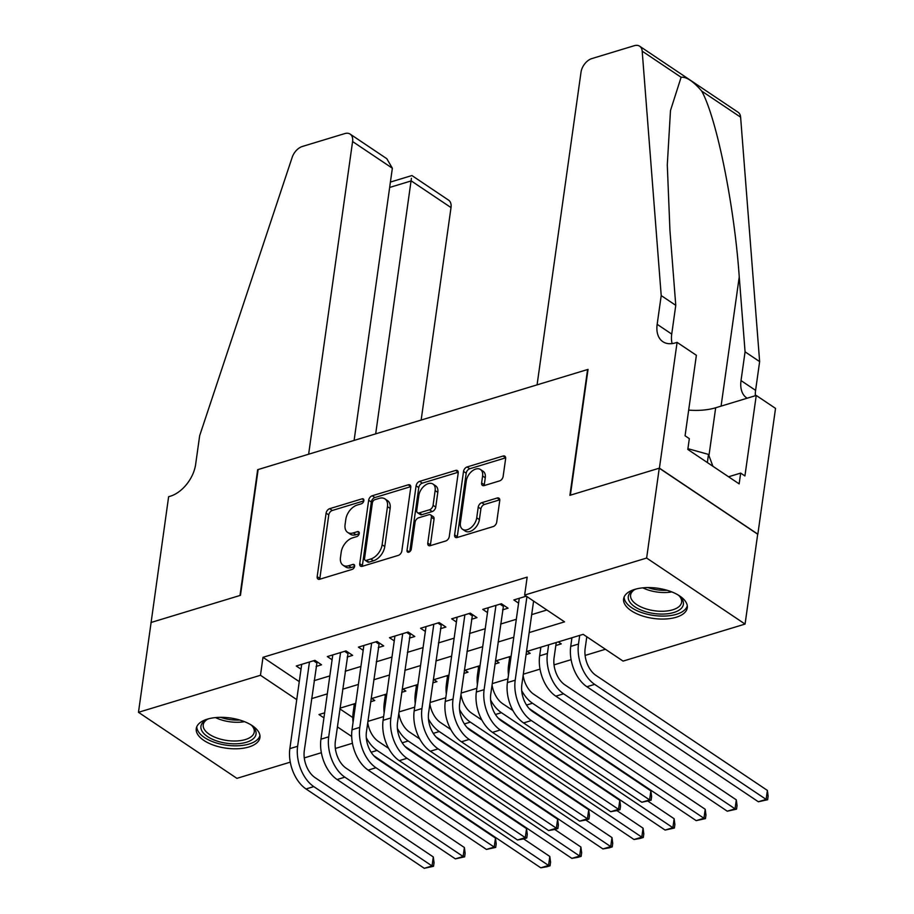 <?xml version="1.0" encoding="UTF-8"?>
<svg xmlns="http://www.w3.org/2000/svg" width="914" height="914" viewBox="0 0 914 914"><rect width="100%" height="100%" fill="white"/><g stroke="black" fill="none" stroke-linecap="round" stroke-linejoin="round"><path stroke-width="1.37" d="M363.852 500.666A2.833 1.782 -56.1 0 0 363.292 498.964A2.833 1.782 -56.1 0 0 362.07 498.838L329.657 508.687A4.044 2.548 -56.1 0 0 326.104 513.131L317.181 576.631A4.044 2.548 -56.1 0 0 317.981 579.065A4.044 2.548 -56.1 0 0 319.74 579.236L352.153 569.399A2.833 1.782 -56.1 0 0 354.632 566.28A2.833 1.782 -56.1 0 0 354.072 564.578A2.833 1.782 -56.1 0 0 352.838 564.452L348.645 565.732A12.945 8.146 -56.1 0 1 343.024 565.195A12.945 8.146 -56.1 0 1 340.476 557.403L341.219 552.113A12.945 8.146 -56.1 0 1 352.564 537.866L356.757 536.587A2.833 1.782 -56.1 0 0 359.248 533.468A2.833 1.782 -56.1 0 0 358.688 531.765A2.833 1.782 -56.1 0 0 357.454 531.651L353.261 532.919A12.945 8.146 -56.1 0 1 347.628 532.382A12.945 8.146 -56.1 0 1 345.081 524.602L345.823 519.312A12.945 8.146 -56.1 0 1 357.18 505.054L361.373 503.785A2.833 1.782 -56.1 0 0 363.852 500.666M676.2 617.247A32.15 15.241 8 0 1 641.148 615.51A32.15 15.241 8 0 1 623.611 598.853A32.15 15.241 8 0 1 634.693 589.404A32.15 15.241 8 0 1 669.745 591.141A32.15 15.241 8 0 1 687.282 607.799A32.15 15.241 8 0 1 676.2 617.247M248.848 746.989A32.15 15.241 8 0 1 213.796 745.241A32.15 15.241 8 0 1 196.259 728.595A32.15 15.241 8 0 1 207.341 719.147A32.15 15.241 8 0 1 242.393 720.883A32.15 15.241 8 0 1 259.93 737.541A32.15 15.241 8 0 1 248.848 746.989M499.592 480.901A4.044 2.548 -56.1 0 0 503.134 476.445L505.636 458.634A4.044 2.548 -56.1 0 0 504.848 456.2A4.044 2.548 -56.1 0 0 503.088 456.029L467.088 466.963A4.044 2.548 -56.1 0 0 463.535 471.407L454.612 534.907A4.044 2.548 -56.1 0 0 455.412 537.341A4.044 2.548 -56.1 0 0 457.171 537.512L493.172 526.578A4.044 2.548 -56.1 0 0 496.713 522.134L499.741 500.609A4.044 2.548 -56.1 0 0 498.941 498.176A4.044 2.548 -56.1 0 0 497.182 498.004L481.781 502.689A4.044 2.548 -56.1 0 0 478.228 507.144L476.731 517.815A10.819 6.809 -56.1 0 1 470.984 527.664A10.819 6.809 -56.1 0 1 462.541 529.275A10.819 6.809 -56.1 0 1 460.416 522.762L466.289 480.958A10.819 6.809 -56.1 0 1 472.035 471.11A10.819 6.809 -56.1 0 1 480.478 469.499A10.819 6.809 -56.1 0 1 482.603 476.011L481.632 482.98A4.044 2.548 -56.1 0 0 482.421 485.414A4.044 2.548 -56.1 0 0 484.18 485.574L499.592 480.901M290.275 762.15L236.909 778.351L138.471 712.314L151.107 622.468L240.462 595.334L258.136 469.545L587.588 369.53L569.902 495.319L659.257 468.197L646.632 558.043L745.07 624.079L623.074 661.108L583.166 634.339L526.498 651.545M138.471 712.314L260.467 675.275L296.742 699.621M529.16 632.591L564.544 621.851L524.647 595.071L527.172 577.111L262.992 657.315L260.467 675.275M524.647 595.071L646.632 558.043M410.763 487.436A4.044 2.548 -56.1 0 0 409.963 485.003A4.044 2.548 -56.1 0 0 408.204 484.831L372.204 495.765A4.044 2.548 -56.1 0 0 368.662 500.221L359.739 563.71A4.044 2.548 -56.1 0 0 360.539 566.154A4.044 2.548 -56.1 0 0 362.298 566.314L398.287 555.392A4.044 2.548 -56.1 0 0 401.84 550.936L410.763 487.436M419.652 481.358L455.64 470.436A4.044 2.548 -56.1 0 1 457.4 470.596A4.044 2.548 -56.1 0 1 458.2 473.029L449.277 536.529A4.044 2.548 -56.1 0 1 445.735 540.985L430.323 545.658A4.044 2.548 -56.1 0 1 428.563 545.498A4.044 2.548 -56.1 0 1 427.775 543.065L431.385 517.313A4.044 2.548 -56.1 0 0 430.597 514.879A4.044 2.548 -56.1 0 0 428.837 514.708L418.612 517.815A4.044 2.548 -56.1 0 0 415.07 522.26L411.3 549.074A2.833 1.782 -56.1 0 1 409.792 551.656A2.833 1.782 -56.1 0 1 407.587 552.079A2.833 1.782 -56.1 0 1 407.027 550.377L416.099 485.814A4.044 2.548 -56.1 0 1 419.652 481.358L422.302 483.14L458.234 472.241M555.803 645.535L561.242 643.879L558.283 641.891M526.076 654.561L530.166 653.316L527.207 651.328M494.988 663.998L499.09 662.753L496.119 660.765M463.912 673.435L468.002 672.19L465.043 670.202M432.836 682.872L436.926 681.627L433.967 679.639M401.749 692.309L405.85 691.064L402.88 689.076M316.118 666.455L321.557 664.798L314.907 660.342L296.262 665.998L301.026 669.197M347.206 657.017L352.644 655.372L345.995 650.905L327.338 656.572L332.102 659.759M378.282 647.58L383.72 645.935L377.071 641.468L358.425 647.135L363.178 650.322M409.358 638.143L414.796 636.498L408.147 632.031L389.501 637.698L394.265 640.885M440.445 628.706L445.883 627.061L439.234 622.594L420.577 628.261L425.341 631.448M471.521 619.281L476.959 617.624L470.31 613.157L451.665 618.824L456.417 622.011M502.597 609.844L508.047 608.187L501.386 603.731L482.741 609.387L487.505 612.586M262.992 657.315L299.266 681.65M314.119 680.667L329.828 675.903M345.206 671.23L360.916 666.466M376.282 661.805L391.992 657.029M407.37 652.368L423.068 647.592M438.446 642.93L454.155 638.155M469.522 633.493L485.231 628.718M500.609 624.056L516.307 619.292M531.685 614.619L546.892 610.004M518.581 603.149L513.828 599.95L526.281 596.168M367.908 721.375L383.617 716.599M398.995 711.937L414.705 707.173M430.071 702.5L445.781 697.736M461.147 693.063L476.857 688.299M492.235 683.626L507.944 678.862M523.311 674.189L540.025 669.117M554.033 664.866L571.101 659.679M585.109 655.429L605.422 649.271M339.905 708.91L352.804 717.57M370.673 701.746L374.763 700.501L371.804 698.513M354.232 704.888L353.158 704.168M385.308 695.451L384.234 694.731M416.384 686.014L415.31 685.294M447.472 676.577L446.398 675.869M478.548 667.151L477.474 666.432M509.624 657.714L508.561 656.995M540.711 648.277L539.637 647.558M571.787 638.84L570.713 638.121M659.257 468.197L757.695 534.222L745.07 624.079M352.438 743.276L335.358 748.463M321.362 752.713L304.271 757.9M324.641 712.829L318.986 714.542L323.933 717.856M337.38 726.881L351.684 736.478M511.12 656.218L495.411 660.982M480.044 665.643L464.335 670.419M448.968 675.08L433.259 679.856M417.881 684.517L402.171 689.293M386.805 693.955L371.095 698.719M355.717 703.392L340.019 708.156M311.594 698.639L327.303 693.875M342.681 689.202L358.391 684.437M373.757 679.765L389.467 675M404.833 670.328L420.543 665.563M435.921 660.902L451.63 656.126M466.997 651.465L482.706 646.689M498.084 642.028L513.782 637.252M347.628 532.382L350.291 534.176A12.945 8.146 -56.1 0 0 355.923 534.713L353.261 532.919M359.202 533.707L355.923 534.713M343.024 565.195L345.686 566.977A12.945 8.146 -56.1 0 0 351.307 567.514L348.645 565.732M354.586 566.52L351.307 567.514M363.806 500.906L332.308 510.469A4.044 2.548 -56.1 0 0 328.766 514.925L319.843 578.425A4.044 2.548 -56.1 0 0 319.809 579.213M410.797 486.636L374.866 497.547A4.044 2.548 -56.1 0 0 371.324 502.003L362.401 565.503A4.044 2.548 -56.1 0 0 362.367 566.292M374.866 499.684A2.833 1.782 -56.1 0 0 372.386 502.803L364.56 558.534A2.833 1.782 -56.1 0 0 365.109 560.236A2.833 1.782 -56.1 0 0 366.343 560.362L370.764 559.014A12.945 8.146 -56.1 0 0 382.121 544.767L387.467 506.664A12.945 8.146 -56.1 0 0 384.92 498.873A12.945 8.146 -56.1 0 0 379.299 498.336L374.866 499.684M365.109 560.236L367.771 562.03A2.833 1.782 -56.1 0 0 369.005 562.144L366.343 560.362M384.92 498.873L387.582 500.666A12.945 8.146 -56.1 0 1 390.129 508.447L384.771 546.549A12.945 8.146 -56.1 0 1 373.426 560.796L369.005 562.144M430.597 514.879L433.247 516.661A4.044 2.548 -56.1 0 1 434.047 519.095L430.425 544.847A4.044 2.548 -56.1 0 0 430.403 545.635M409.758 551.679L418.761 487.596L416.099 485.814M435.144 490.589A10.819 6.809 -56.1 0 0 433.019 484.077A10.819 6.809 -56.1 0 0 424.576 485.688A10.819 6.809 -56.1 0 0 418.818 495.537L416.75 510.275A4.044 2.548 -56.1 0 0 417.549 512.708A4.044 2.548 -56.1 0 0 419.309 512.868L429.523 509.772A4.044 2.548 -56.1 0 0 433.076 505.316L435.144 490.589L437.806 492.372A10.819 6.809 -56.1 0 0 435.67 485.86L433.019 484.077M417.549 512.708L420.212 514.491A4.044 2.548 -56.1 0 0 421.971 514.662L419.309 512.868M437.806 492.372L435.738 507.099A4.044 2.548 -56.1 0 1 432.185 511.554L421.971 514.662M422.302 483.14A4.044 2.548 -56.1 0 0 418.761 487.596M480.478 469.499L483.14 471.281A10.819 6.809 -56.1 0 1 485.265 477.793L484.294 484.763A4.044 2.548 -56.1 0 0 484.26 485.551M462.541 529.275L465.203 531.057A10.819 6.809 -56.1 0 0 473.646 529.446A10.819 6.809 -56.1 0 0 479.393 519.598L476.731 517.815M499.775 499.821L484.443 504.471A4.044 2.548 -56.1 0 0 480.89 508.927L479.393 519.598M505.671 457.834L469.75 468.745A4.044 2.548 -56.1 0 0 466.197 473.201L457.274 536.701A4.044 2.548 -56.1 0 0 457.24 537.489M353.055 722.346A30.916 19.034 -106.9 0 1 353.17 712.44L354.381 703.803M367.725 722.723A20.611 12.693 73.1 0 0 378.362 741.437L388.621 748.326M410.329 633.493L397.521 722.426A20.611 12.693 73.1 0 0 408.295 749.32L526.544 828.644L527.287 834.368L526.784 837.967L523.676 838.915L549.817 856.464L550.571 862.188L550.057 865.787L546.949 866.723L540.78 867.809L373.837 755.809M540.78 867.809L548.56 865.455L377.094 750.428A30.916 19.034 -106.9 0 1 366.308 737.804M550.057 865.787L548.56 865.455L549.817 856.464M317.089 661.805L304.282 750.737A20.611 12.693 73.1 0 0 315.056 777.62L433.305 856.955L434.047 862.679L433.544 866.278L424.267 868.3L306.019 788.965A30.916 19.034 -106.9 0 1 289.852 748.635L301.7 664.352M424.267 868.3L432.036 865.946L313.788 786.611A30.916 19.034 -106.9 0 1 297.633 746.27L309.469 661.987M433.544 866.278L432.036 865.946L433.305 856.955M316.632 662.833L313.536 660.765M250.596 724.608A27.82 13.196 8 0 1 252.698 726.413A27.82 13.196 8 0 1 254.538 737.438A27.82 13.196 8 0 1 219.303 741.734A27.82 13.196 8 0 1 202.462 722.94A27.82 13.196 8 0 1 206.267 719.889A27.82 13.196 8 0 1 208.803 718.735M207.272 719.387A25.763 12.213 -172 0 0 204.645 721.683A25.763 12.213 -172 0 0 203.239 724.802A25.763 12.213 -172 0 0 223.599 739.894A25.763 12.213 -172 0 0 252.858 735.107A25.763 12.213 -172 0 0 254.263 731.977A25.763 12.213 -172 0 0 251.876 725.647M196.796 726.687A31.944 15.15 -172 0 0 223.073 744.636A31.944 15.15 -172 0 0 258.399 738.512A31.944 15.15 -172 0 0 259.942 735.553M677.937 594.865A27.82 13.196 8 0 1 680.05 596.671A27.82 13.196 8 0 1 681.89 607.696A27.82 13.196 8 0 1 646.655 611.992A27.82 13.196 8 0 1 629.803 593.197A27.82 13.196 8 0 1 633.619 590.147A27.82 13.196 8 0 1 636.155 588.993M634.624 589.644A25.763 12.213 -172 0 0 631.985 591.941A25.763 12.213 -172 0 0 630.591 595.071A25.763 12.213 -172 0 0 650.951 610.152A25.763 12.213 -172 0 0 680.21 605.365A25.763 12.213 -172 0 0 681.616 602.235A25.763 12.213 -172 0 0 679.228 595.905M624.148 596.945A31.944 15.15 -172 0 0 650.425 614.905A31.944 15.15 -172 0 0 685.751 608.77A31.944 15.15 -172 0 0 687.294 605.822M712.909 466.277L708.499 454.407L687.911 448.683M707.356 462.553L708.499 454.407M421.148 420.063L451.013 207.581L411.243 180.903L389.65 187.45M375.688 433.864L411.414 178.299M150.947 622.514L239.994 595.482L257.668 469.693L308.635 454.212L352.587 141.544A12.362 7.78 -56.1 0 0 350.153 134.107A12.362 7.78 -56.1 0 0 344.772 133.593L302.351 146.469A12.362 7.78 -56.1 0 0 292.149 157.425L199.663 435.692L195.63 464.438A28.86 18.154 123.9 0 1 170.335 496.211L168.622 496.725L151.084 622.605M354.106 440.411L392.357 168.222L352.587 141.544M390.404 182.08L411.917 175.545L448.58 200.143A12.362 7.78 123.9 0 1 451.013 207.581M350.153 134.107L386.805 158.705L392.357 168.222M537.078 384.863L581.018 72.195A12.362 7.78 -56.1 0 1 591.861 58.576L634.282 45.7A12.362 7.78 -56.1 0 1 639.663 46.214A12.362 7.78 -56.1 0 1 642.188 51.15L661.21 295.576L657.166 324.321A28.86 18.154 -56.1 0 0 662.844 341.676A28.86 18.154 -56.1 0 0 675.389 342.876L677.091 342.362L659.417 468.139L570.37 495.182L588.045 369.393L537.078 384.863M639.663 46.214L738.089 112.251A12.362 7.78 123.9 0 1 740.614 117.186L759.637 361.601L745.07 351.833L739.243 276.885C734.376 205.73 716.645 117.986 701.689 91.069C693.303 81.277 686.437 76.685 681.113 77.267L670.488 110.525L667.289 164.897L669.939 230.397L675.766 305.345L671.733 334.09A28.86 18.154 -56.1 0 0 672.121 343.584M675.766 305.345L661.21 295.576M759.637 361.601L755.592 390.358A28.86 18.154 -56.1 0 0 755.352 395.728M747.138 398.218A28.86 18.154 -56.1 0 1 746.715 397.944A28.86 18.154 -56.1 0 1 741.026 380.59L745.07 351.833M659.417 468.139L757.843 534.176L775.529 408.387L756.244 395.454L744.921 475.954L740.671 473.098L728.561 476.777M677.091 342.362L696.377 355.295L685.066 435.795L689.327 438.651L687.808 449.437L739.152 483.883L740.671 473.098M756.244 395.454L715.673 407.77A46.374 21.993 8 0 1 688.676 410.112M384.143 712.909A30.916 19.034 -106.9 0 1 384.246 703.015L385.457 694.366M398.801 713.286A20.611 12.693 73.1 0 0 409.438 732L419.697 738.889M441.405 624.056L428.597 712.989A20.611 12.693 73.1 0 0 439.371 739.883L557.62 819.218L558.374 824.942L557.871 828.53L554.764 829.478L580.893 847.027L581.647 852.751L581.144 856.349L578.036 857.286L571.867 858.372L404.913 746.372M571.867 858.372L579.636 856.018L408.181 740.991A30.916 19.034 -106.9 0 1 397.384 728.378M581.144 856.349L579.636 856.018L580.893 847.027M415.219 703.472A30.916 19.034 -106.9 0 1 415.322 693.577L416.544 684.929M429.877 703.849A20.611 12.693 73.1 0 0 440.525 722.574L450.773 729.452M472.492 614.619L459.673 703.552A20.611 12.693 73.1 0 0 470.459 730.446L588.707 809.781L589.45 815.505L588.947 819.093L585.84 820.041L611.98 837.59L612.723 843.314L612.22 846.912L609.112 847.861L602.943 848.935L436.001 736.935M602.943 848.935L610.712 846.581L439.257 731.554A30.916 19.034 -106.9 0 1 428.46 718.941M612.22 846.912L610.712 846.581L611.98 837.59M446.295 694.034A30.916 19.034 -106.9 0 1 446.409 684.14L447.62 675.492M460.964 694.412A20.611 12.693 73.1 0 0 471.601 713.137L481.861 720.015M503.568 605.194L490.761 694.114A20.611 12.693 73.1 0 0 501.535 721.009L619.783 800.344L620.537 806.068L620.023 809.655L616.916 810.604L643.056 828.164L643.81 833.888L643.296 837.475L640.188 838.424L634.019 839.509L467.077 727.498M634.019 839.509L641.799 837.144L470.344 722.117A30.916 19.034 -106.9 0 1 459.548 709.504M643.296 837.475L641.799 837.144L643.056 828.164M477.382 684.597A30.916 19.034 -106.9 0 1 477.485 674.703L478.696 666.055M492.04 684.974A20.611 12.693 73.1 0 0 502.677 703.7L512.937 710.578M647.969 801.167L674.132 818.727L674.886 824.451L674.383 828.038L665.106 830.072L498.153 718.061M665.106 830.072L672.875 827.707L501.42 712.68A30.916 19.034 -106.9 0 1 490.624 700.067M674.383 828.038L672.875 827.707L674.132 818.727M348.165 652.368L335.358 741.3A20.611 12.693 73.1 0 0 346.132 768.194L464.381 847.518L465.135 853.242L464.632 856.841L455.355 858.863L337.106 779.528A30.916 19.034 -106.9 0 1 320.94 739.197L332.776 654.915M455.355 858.863L463.124 856.509L344.875 777.174A30.916 19.034 -106.9 0 1 328.709 736.833L340.556 652.562M464.632 856.841L463.124 856.509L464.381 847.518M347.708 653.407L344.612 651.328M379.253 642.93L366.434 731.863A20.611 12.693 73.1 0 0 377.219 758.757L495.468 838.081L496.211 843.805L495.708 847.404L486.431 849.426L368.182 770.102A30.916 19.034 -106.9 0 1 352.016 729.76L363.863 645.478M486.431 849.426L494.2 847.072L375.951 767.737A30.916 19.034 -106.9 0 1 359.785 727.395L371.632 643.125M495.708 847.404L494.2 847.072L495.468 838.081M378.796 643.97L375.688 641.891M523.676 838.915L517.507 839.989L399.258 760.665A30.916 19.034 -106.9 0 1 383.092 720.323L394.939 636.041M517.507 839.989L525.276 837.635L407.027 758.3A30.916 19.034 -106.9 0 1 390.872 717.958L402.708 633.688M526.784 837.967L525.276 837.635L526.544 828.644M409.872 634.533L406.776 632.454M554.764 829.478L548.594 830.552L430.345 751.228A30.916 19.034 -106.9 0 1 414.179 710.886L426.027 626.604M548.594 830.552L556.363 828.198L438.114 748.863A30.916 19.034 -106.9 0 1 421.948 708.533L433.796 624.251M557.871 828.53L556.363 828.198L557.62 819.218M440.948 625.096L437.852 623.017M508.458 675.172A30.916 19.034 -106.9 0 1 508.561 665.266L509.784 656.618M523.128 675.537A20.611 12.693 73.1 0 0 533.765 694.263L705.22 809.29L705.962 815.014L705.459 818.601L696.182 820.635L529.24 708.636M696.182 820.635L703.951 818.27L532.496 703.243A30.916 19.034 -106.9 0 1 521.7 690.63M705.459 818.601L703.951 818.27L705.22 809.29M585.84 820.041L579.67 821.126L461.421 741.791A30.916 19.034 -106.9 0 1 445.255 701.449L457.103 617.167M579.67 821.126L587.439 818.761L469.19 739.426A30.916 19.034 -106.9 0 1 453.024 699.096L464.872 614.814M588.947 819.093L587.439 818.761L588.707 809.781M472.035 615.659L468.928 613.58M556.238 642.519L554.067 657.931A20.611 12.693 73.1 0 0 564.841 684.826L736.296 799.853L737.05 805.577L736.535 809.164L727.27 811.198L555.803 696.171A30.916 19.034 -106.9 0 1 539.648 655.829L540.86 647.181M727.27 811.198L735.039 808.833L563.584 693.806A30.916 19.034 -106.9 0 1 547.417 653.476L548.629 644.827M736.535 809.164L735.039 808.833L736.296 799.853M616.916 810.604L610.746 811.689L492.497 732.354A30.916 19.034 -106.9 0 1 476.343 692.012L488.179 607.741M610.746 811.689L618.527 809.324L500.266 730A30.916 19.034 -106.9 0 1 484.112 689.659L495.948 605.376M620.023 809.655L618.527 809.324L619.783 800.344M503.111 606.222L500.015 604.143M586.799 636.772L585.143 648.494A20.611 12.693 73.1 0 0 595.917 675.389L767.383 790.416L768.126 796.14L767.623 799.739L758.346 801.761L586.891 686.734A30.916 19.034 -106.9 0 1 570.724 646.392L571.936 637.744M758.346 801.761L766.115 799.407L594.66 684.38A30.916 19.034 -106.9 0 1 578.493 644.039L579.705 635.39M767.623 799.739L766.115 799.407L767.383 790.416M533.593 601.081L521.837 684.677A20.611 12.693 73.1 0 0 532.611 711.572L650.859 790.907L651.613 796.631L651.111 800.218L641.834 802.252L523.585 722.917A30.916 19.034 -106.9 0 1 507.419 682.575L519.266 598.304M641.834 802.252L649.603 799.887L531.354 720.563A30.916 19.034 -106.9 0 1 515.188 680.222L526.932 596.614M651.111 800.218L649.603 799.887L650.859 790.907M363.875 500.049L362.07 498.838M354.655 565.675L352.838 564.452M359.259 532.862L357.454 531.651M319.843 578.425L317.181 576.631M328.766 514.925L326.104 513.131M332.308 510.469L329.657 508.687M362.401 565.503L359.739 563.71M371.324 502.003L368.662 500.221M374.866 497.547L372.204 495.765M410.786 486.568L408.204 484.831M373.426 560.796L370.764 559.014M384.771 546.549L382.121 544.767M390.129 508.447L387.467 506.664M458.222 472.161L455.64 470.436M430.425 544.847L427.775 543.065M434.047 519.095L431.385 517.313M409.369 551.942L407.027 550.377M432.185 511.554L429.523 509.772M435.738 507.099L433.076 505.316M484.294 484.763L481.632 482.98M485.265 477.793L482.603 476.011M480.89 508.927L478.228 507.144M484.443 504.471L481.781 502.689M499.764 499.741L497.182 498.004M457.274 536.701L454.612 534.907M466.197 473.201L463.535 471.407M469.75 468.745L467.088 466.963M505.671 457.765L503.088 456.029M353.17 712.44L354.506 712.04M371.118 752.245L377.094 750.428M289.852 748.635L297.633 746.27M306.019 788.965L313.788 786.611M244.484 721.66A25.763 12.213 8 0 1 215.487 717.581M220.525 717.319A24.918 11.813 -172 0 0 239.708 720.015M671.836 591.918A25.763 12.213 8 0 1 642.839 587.851M647.877 587.576A24.918 11.813 -172 0 0 667.06 590.273M671.733 334.09L657.166 324.321M741.026 380.59L755.592 390.358M740.614 117.186L701.689 91.069M681.113 77.267L642.188 51.15M739.243 276.885L721.077 406.124M708.956 455.629L715.673 407.77M384.246 703.015L385.582 702.603M402.206 742.808L408.181 740.991M415.322 693.577L416.67 693.166M433.282 733.371L439.257 731.554M446.409 684.14L447.746 683.729M464.358 723.934L470.344 722.117M477.485 674.703L478.833 674.292M495.445 714.497L501.42 712.68M320.94 739.197L328.709 736.833M337.106 779.528L344.875 777.174M352.016 729.76L359.785 727.395M368.182 770.102L375.951 767.737M383.092 720.323L390.872 717.958M399.258 760.665L407.027 758.3M414.179 710.886L421.948 708.533M430.345 751.228L438.114 748.863M508.561 665.266L509.909 664.855M526.521 705.06L532.496 703.243M445.255 701.449L453.024 699.096M461.421 741.791L469.19 739.426M539.648 655.829L547.417 653.476M555.803 696.171L563.584 693.806M476.343 692.012L484.112 689.659M492.497 732.354L500.266 730M570.724 646.392L578.493 644.039M586.891 686.734L594.66 684.38M507.419 682.575L515.188 680.222M523.585 722.917L531.354 720.563"/></g></svg>
